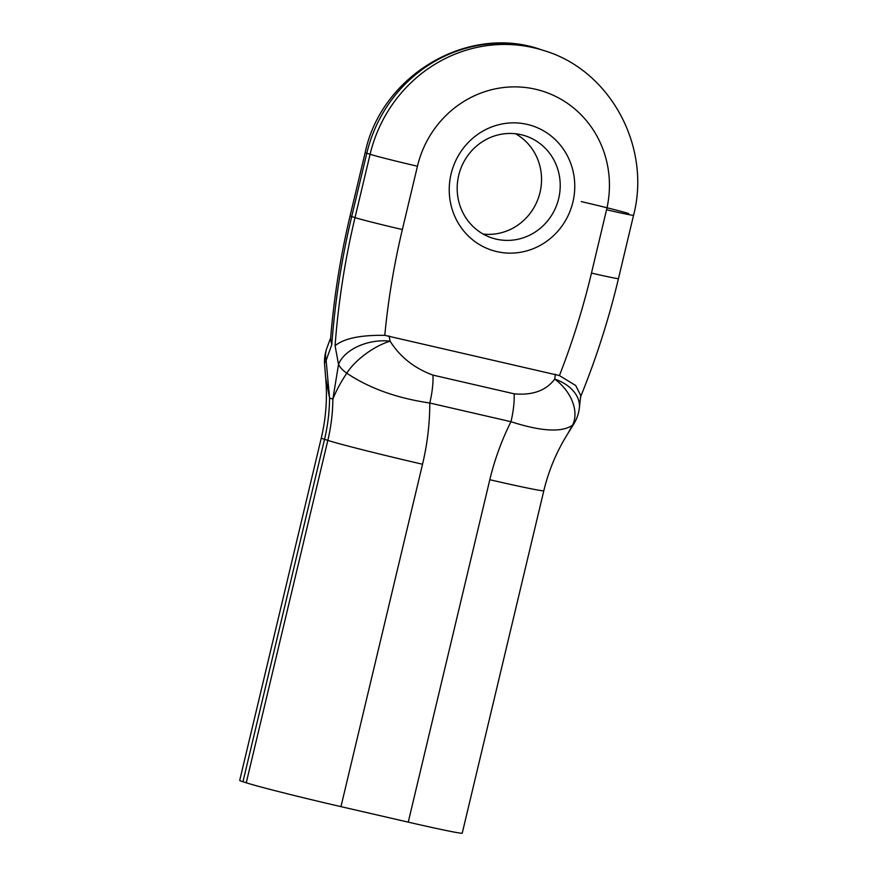 <?xml version="1.0" encoding="UTF-8"?>
<svg xmlns="http://www.w3.org/2000/svg" width="877" height="877" viewBox="0 0 877 877"><rect width="100%" height="100%" fill="white"/><g stroke="black" fill="none" stroke-linecap="round" stroke-linejoin="round"><path stroke-width="1.32" d="M572.911 202.028A65.413 62.486 -72.1 0 1 496.842 251.611A65.413 62.486 -72.1 0 1 451.085 173.964A65.413 62.486 -72.1 0 1 527.154 124.381A65.413 62.486 -72.1 0 1 572.911 202.028M458.704 175.411A53.694 51.294 107.9 0 0 492.205 238.029A53.694 51.294 107.9 0 0 558.704 198.443A53.694 51.294 107.9 0 0 525.202 135.825A53.694 51.294 107.9 0 0 458.704 175.411M515.555 133.753A53.694 51.294 -72.1 0 1 540.024 192.414A53.694 51.294 -72.1 0 1 483.172 234.071M384.784 335.343L559.427 375.575L575.718 385.529L580.771 395.615L579.313 408.32A39.048 27.023 7.1 0 0 554.735 379.116A39.048 27.856 42.5 0 1 574.884 412.047A39.048 27.856 42.5 0 1 572.549 425.192C561.806 432.635 541.284 431.484 510.973 421.705L429.796 403.014C396.842 398.191 369.173 388.248 346.788 373.185C340.791 382.175 336.154 390.813 332.865 399.112L338.533 364.437L335.08 345.735C343.927 338.434 360.491 334.97 384.784 335.343A742.008 708.824 107.9 0 1 402.368 229.533L417.452 166.213A101.535 96.996 107.9 0 1 535.529 89.246A101.535 96.996 107.9 0 1 606.555 209.778L591.471 273.087A742.008 708.824 107.9 0 1 559.427 375.575M389.059 335.957L390.122 341.197A39.048 15.435 144.6 0 0 356.402 361.73A39.048 15.435 144.6 0 0 346.788 373.185A39.048 17.957 -169.4 0 1 338.533 364.437A39.048 23.942 -11.6 0 1 342.293 357.98A39.048 23.942 -11.6 0 1 390.122 341.197C400.065 356.972 414.361 368.274 432.975 375.115L514.152 393.817C532.503 395.516 546.031 390.616 554.735 379.116L555.327 374.249M335.08 345.735A781.067 746.13 -72.1 0 1 355.01 217.606L370.094 154.286L366.794 153.223L351.71 216.542A39.048 0.943 -166.6 0 1 350.087 215.874C340.419 256.49 333.907 297.577 330.563 339.125L331.78 344.672L326.123 360.436L329.566 398.048L325.663 377.735C327.472 397.906 326.014 417.989 321.289 437.974A78.108 1.897 13.4 0 0 324.534 439.322L242.962 781.736A78.108 1.897 -166.6 0 1 239.706 780.387L321.289 437.974M432.975 375.115A39.048 11.511 103 0 1 429.796 403.014A255.722 244.288 -72.1 0 1 422.539 464.24L340.967 806.643A78.108 1.897 -166.6 0 1 246.251 782.799L242.962 781.736M489.815 479.73A78.108 1.897 13.4 0 0 543.817 490.736L462.245 833.15A78.108 1.897 -166.6 0 1 408.243 822.144L489.815 479.73A255.722 244.288 -72.1 0 1 510.973 421.705A39.048 11.511 103 0 0 514.152 393.817M340.967 806.643L408.243 822.144M574.007 423.624L567.704 433.852L572.549 425.192A39.048 14.01 -148.9 0 0 574.007 423.624L574.007 423.624A39.048 39.048 0 0 0 579.313 408.32M330.662 337.93L326.836 348.202A39.048 28.349 20 0 0 325.762 352.642A39.048 28.349 20 0 0 326.123 360.436A39.048 12.311 176 0 0 324.589 364.24L325.663 377.746M331.78 344.672A781.067 746.13 107.9 0 1 351.71 216.542L355.01 217.606A39.048 0.943 13.4 0 0 402.368 229.533M332.865 399.112L329.566 398.048A177.614 169.678 -72.1 0 1 324.534 439.322L327.834 440.386A177.614 169.678 107.9 0 0 332.865 399.112M417.452 166.213A39.048 0.943 13.4 0 1 370.094 154.286A140.594 134.302 -72.1 0 1 544.2 50.658L540.901 49.594A140.594 134.302 107.9 0 0 366.794 153.223A39.048 0.943 -166.6 0 1 365.172 152.554C381.254 75.269 468.099 23.767 540.901 49.594M246.251 782.799L327.834 440.386A78.108 1.897 13.4 0 0 422.539 464.24M544.2 50.658C610.414 70.379 651.479 146.941 633.556 215.282A39.048 0.943 -166.6 0 1 606.555 209.778M633.556 215.282L618.471 278.59A39.048 0.943 -166.6 0 1 591.471 273.087M628.634 213.539A39.048 0.943 13.4 0 0 581.276 201.611M567.704 433.852C556.654 451.458 548.695 470.423 543.817 490.736M580.344 397.424C596.086 358.792 608.791 319.173 618.471 278.59M365.172 152.554L350.087 215.874M326.836 348.202A39.048 39.048 0 0 0 324.589 364.24"/></g></svg>
